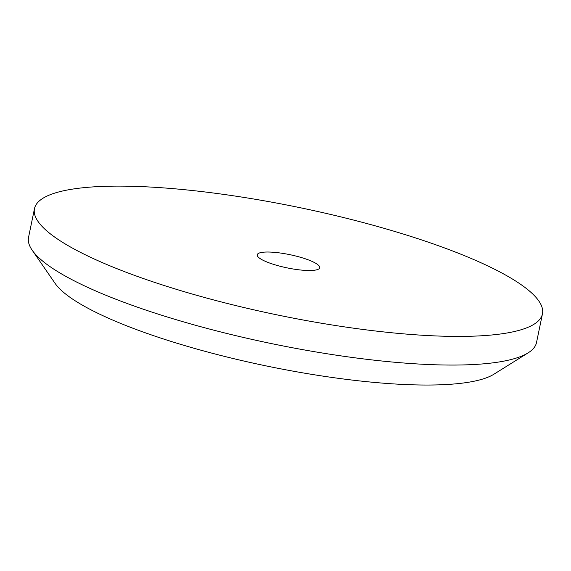 <?xml version="1.0" encoding="UTF-8"?>
<svg xmlns="http://www.w3.org/2000/svg" width="571" height="571" viewBox="0 0 571 571"><rect width="100%" height="100%" fill="white"/><g stroke="black" fill="none" stroke-linecap="round" stroke-linejoin="round"><path stroke-width="0.86" d="M257.671 256.408A31.926 6.745 -168.3 0 1 257.207 254.794A31.926 6.745 -168.3 0 1 286.371 253.988A31.926 6.745 -168.3 0 1 319.26 266.136A31.926 6.745 -168.3 0 1 319.724 267.742A31.926 6.745 -168.3 0 1 290.56 268.548A31.926 6.745 -168.3 0 1 257.671 256.408M542.45 313.864L536.519 342.514A259.37 54.809 -168.3 0 1 528.111 352.871A259.37 54.809 -168.3 0 1 271.896 343.685A259.37 54.809 -168.3 0 1 32.319 250.405A259.37 54.809 -168.3 0 1 32.154 250.162A259.37 54.809 -168.3 0 1 28.55 237.315L34.481 208.672A259.37 54.809 -168.3 0 1 271.425 202.105A259.37 54.809 -168.3 0 1 538.681 300.781A259.37 54.809 -168.3 0 1 542.45 313.864A259.37 54.809 -168.3 0 1 305.514 320.431A259.37 54.809 -168.3 0 1 38.25 221.762A259.37 54.809 -168.3 0 1 34.481 208.672M528.111 352.871L493.844 374.255A229.442 48.485 -168.3 0 1 267.185 366.125A229.442 48.485 -168.3 0 1 55.259 283.609A229.442 48.485 -168.3 0 1 55.116 283.394L32.154 250.162"/></g></svg>
